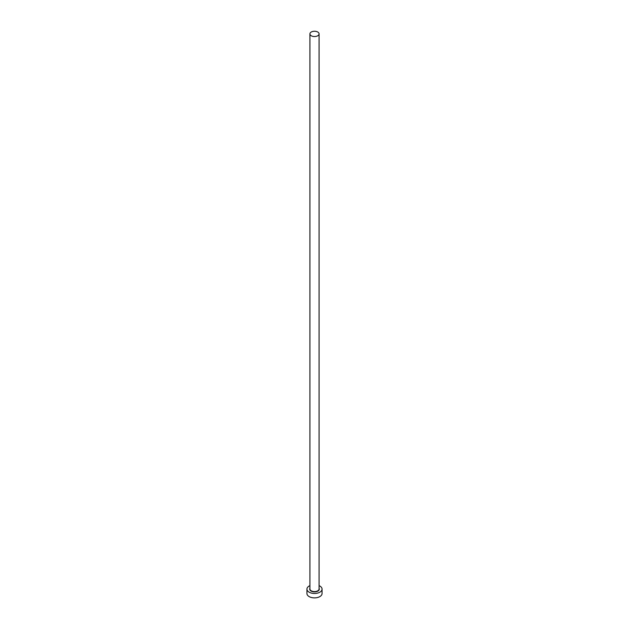 <?xml version="1.0" encoding="UTF-8"?>
<svg xmlns="http://www.w3.org/2000/svg" width="629" height="629" viewBox="0 0 629 629"><rect width="100%" height="100%" fill="white"/><g stroke="black" fill="none" stroke-linecap="round" stroke-linejoin="round"><path stroke-width="0.94" d="M311.253 35.767A4.584 2.65 0 0 0 316.253 36.34A4.584 2.65 0 0 0 319.084 33.895A4.584 2.65 0 0 0 317.747 32.024A4.584 2.65 0 0 0 312.747 31.45A4.584 2.65 0 0 0 309.916 33.895A4.584 2.65 0 0 0 311.253 35.767M309.916 585.646A7.556 4.364 0 0 0 306.944 589.114A7.556 4.364 0 0 0 309.161 592.196A7.556 4.364 0 0 0 317.393 593.147A7.556 4.364 0 0 0 322.056 589.114A7.556 4.364 0 0 0 319.839 586.031A7.556 4.364 0 0 0 319.084 585.646M306.944 589.114L306.944 593.517A7.556 4.364 0 0 0 309.161 596.606A7.556 4.364 0 0 0 317.393 597.55A7.556 4.364 0 0 0 322.056 593.517L322.056 589.114M319.084 588.288A4.804 2.775 180 0 1 316.985 591.488A4.804 2.775 180 0 1 311.103 591.071A4.804 2.775 180 0 1 309.916 588.288M309.916 33.895L309.916 588.941A4.584 2.65 0 0 0 311.253 590.812A4.584 2.65 0 0 0 316.253 591.386A4.584 2.65 0 0 0 319.084 588.941L319.084 33.895"/></g></svg>
